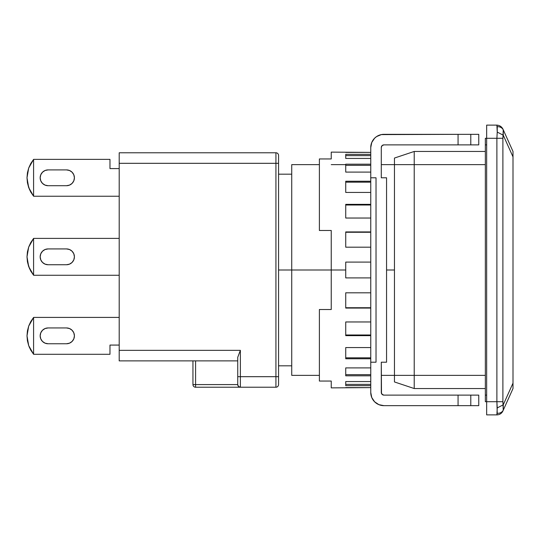 <?xml version="1.0" encoding="UTF-8"?>
<svg xmlns="http://www.w3.org/2000/svg" width="540" height="540" viewBox="0 0 540 540"><rect width="100%" height="100%" fill="white"/><g stroke="black" fill="none" stroke-linecap="round" stroke-linejoin="round"><path stroke-width="0.81" d="M394.463 270L386.559 270L394.463 270M331.243 270L291.728 270L291.728 375.368L291.728 270L278.559 270L291.728 270L291.728 164.633L291.728 270L331.243 270L331.243 309.515L319.39 309.515L319.39 381.058L331.243 381.058L331.243 387.875L331.243 381.058L319.39 381.058L319.39 309.515L331.243 309.515L331.243 270L345.728 270L331.243 270L331.243 230.486L331.243 270M513 388.537L502.895 410.994A6.588 6.588 0 0 1 496.888 414.875L497.239 413.323C500.013 413.384 502.018 412.351 503.246 410.218C502.018 412.351 500.013 413.384 497.239 413.323L496.888 401.706L486.662 401.706L486.662 138.294L486.662 401.706L496.888 401.706L497.239 407.916L503.246 404.811L497.239 407.916L496.888 414.875A6.588 6.588 0 0 0 502.895 410.994L503.246 410.218L502.895 401.706L496.888 401.706L496.888 138.294L486.662 138.294L486.662 125.125L486.662 138.294L496.888 138.294L496.888 401.706L502.895 401.706L502.895 138.294L496.888 138.294L497.239 132.084L496.888 138.294L502.895 138.294L503.246 135.189L497.239 132.084L496.888 125.125L486.662 125.125L496.888 125.125L497.239 126.677C500.013 126.617 502.018 127.649 503.246 129.782L503.246 135.189L513 156.87L513 151.463L502.895 129.006C501.593 126.623 499.595 125.327 496.888 125.125C499.595 125.327 501.593 126.623 502.895 129.006L503.246 129.782C502.018 127.649 500.013 126.617 497.239 126.677L497.239 132.084L503.246 135.189L513 156.87L513 383.13L503.246 404.811L503.246 410.218L513 388.537L513 383.13L513 388.537L513 383.13L503.246 404.811L502.895 401.706L502.895 138.294L503.246 129.782L513 151.463L513 383.13M486.662 414.875L496.888 414.875L486.662 414.875L486.662 401.706L486.662 414.875M486.662 138.294L485.339 138.294L485.339 144.875L486.662 144.875L485.339 144.875L485.339 138.294L486.662 138.294M485.339 401.706L486.662 401.706L485.339 401.706L485.339 395.125L485.339 401.706M486.662 395.125L485.339 395.125L485.339 144.875L485.339 395.125L486.662 395.125M394.463 375.368L485.339 375.368L414.221 375.368L414.221 388.537L485.339 388.537L414.221 388.537L414.221 164.633L485.339 164.633L414.221 164.633L414.221 151.463L414.221 375.368L394.463 375.368L394.463 381.949L414.221 388.537L394.463 381.949L394.463 164.633L414.221 164.633L394.463 164.633L394.463 375.368L381.294 375.368M394.463 164.633L394.463 158.051L414.221 151.463L485.339 151.463L414.221 151.463L394.463 158.051L394.463 164.633L381.294 164.633M48.074 185.706L45.05 185.105L48.074 185.706A7.904 7.904 0 0 1 40.169 177.802A7.904 7.904 0 0 1 48.074 169.904L66.515 169.904A7.904 7.904 0 0 1 74.412 177.802A7.904 7.904 0 0 1 66.515 185.706L48.074 185.706L66.515 185.706L69.538 185.105L66.515 185.706M48.074 343.757L45.05 343.156L48.074 343.757A7.904 7.904 0 0 1 40.169 335.853A7.904 7.904 0 0 1 48.074 327.949L66.515 327.949A7.904 7.904 0 0 1 74.412 335.853A7.904 7.904 0 0 1 66.515 343.757L48.074 343.757L66.515 343.757L69.538 343.156L66.515 343.757M48.074 264.735L45.05 264.127L48.074 264.735A7.904 7.904 0 0 1 40.169 256.831A7.904 7.904 0 0 1 48.074 248.927L66.515 248.927A7.904 7.904 0 0 1 74.412 256.831A7.904 7.904 0 0 1 66.515 264.735L48.074 264.735L66.515 264.735L69.538 264.127L66.515 264.735M27.412 182.669L28.694 187.576L30.767 192.098L33.588 196.196A28.978 28.978 0 0 0 33.622 196.243A28.978 28.978 0 0 1 33.588 196.196A28.978 28.978 0 0 0 33.622 196.243A28.978 28.978 0 0 1 33.588 196.196L33.588 159.415A28.978 28.978 0 0 1 33.622 159.368A28.978 28.978 0 0 0 33.588 159.415A28.978 28.978 0 0 1 33.622 159.368A28.978 28.978 0 0 0 33.588 159.415A28.978 28.978 0 0 1 33.622 159.368L109.978 159.368L33.622 159.368A28.978 28.978 0 0 0 33.588 159.415L30.767 163.512L28.694 168.035L33.588 159.415L33.588 196.196L28.694 187.576L27 177.802L28.694 168.035L27.425 172.874M33.622 317.412A28.978 28.978 0 0 0 33.588 317.459A28.978 28.978 0 0 1 33.622 317.412L119.198 317.412L33.622 317.412A28.978 28.978 0 0 0 33.588 317.459A28.978 28.978 0 0 1 33.622 317.412M27.412 340.72L27 335.853L27.425 330.899L28.694 326.086L33.588 317.459L33.588 354.247L28.694 345.62L27 335.853L28.694 326.086L30.767 321.563L33.588 317.459L33.588 354.247A28.978 28.978 0 0 0 33.622 354.294A28.978 28.978 0 0 1 33.588 354.247L30.767 350.143L28.694 345.62L29.646 347.942M33.622 238.39A28.978 28.978 0 0 0 33.588 238.437A28.978 28.978 0 0 1 33.622 238.39L119.198 238.39L33.622 238.39A28.978 28.978 0 0 0 33.588 238.437A28.978 28.978 0 0 1 33.622 238.39M27.412 261.697L28.694 266.598L30.767 271.121L33.588 275.225A28.978 28.978 0 0 0 33.622 275.265A28.978 28.978 0 0 1 33.588 275.225A28.978 28.978 0 0 0 33.622 275.265A28.978 28.978 0 0 1 33.588 275.225L28.694 266.598L27 256.831L28.694 247.064L33.588 238.437L30.767 242.541L28.694 247.064L27.425 251.897M28.694 345.62L27.425 340.808L27 335.853L27.425 330.919M27.425 261.785L28.694 266.598L27.425 261.785L27 256.831L27.425 261.785L27 256.831L27.425 251.87L27 256.831L27.425 251.87L27 256.831L27.425 261.785L29.646 268.92M33.622 354.294A28.978 28.978 0 0 1 33.588 354.247A28.978 28.978 0 0 0 33.622 354.294L109.978 354.294L109.978 345.074L119.198 345.074L109.978 345.074L109.978 354.294L33.622 354.294M27.425 182.763L28.694 187.576L27.425 182.763L27 177.802L27.425 182.763L27 177.802L27.425 172.847L27 177.802L27.425 172.847L27 177.802L27.425 182.763L29.646 189.898M278.559 376.684L278.559 384.588A2.633 2.633 0 0 1 275.926 387.221L240.368 387.221L240.368 350.339L119.198 350.339L119.198 163.316L275.926 163.316L275.926 376.684L240.368 376.684L240.368 350.339L119.198 350.339L119.198 152.78L275.926 152.78L119.198 152.78L119.198 163.316L275.926 163.316L275.926 376.684L237.735 376.684L237.735 357.311L240.334 350.406L237.735 357.311L237.735 376.684L240.368 376.684L240.368 387.221L195.588 387.221A2.633 2.633 -0 0 1 192.949 384.588L195.588 384.588L195.588 387.221A2.633 2.633 -0 0 1 192.949 384.588L195.588 384.588L195.588 387.221L275.926 387.221A2.633 2.633 0 0 0 278.559 384.588L278.559 376.684L275.926 376.684L275.926 387.221L275.926 376.684L278.559 376.684L278.559 155.412A2.633 2.633 0 0 0 275.926 152.78L275.926 163.316L278.559 163.316L275.926 163.316L275.926 152.78A2.633 2.633 0 0 1 278.559 155.412L278.559 384.028M28.694 266.598L30.767 271.121M27.425 330.899L28.694 326.086L27.425 330.899L27 335.853L27.425 340.808L27 335.853L27.425 330.899L28.694 326.086L30.767 321.563M28.694 187.576L30.767 192.098M33.588 275.225L33.588 238.437L33.588 275.225A28.978 28.978 0 0 0 33.622 275.265L119.198 275.265L33.622 275.265A28.978 28.978 0 0 1 33.588 275.225A28.978 28.978 0 0 0 33.622 275.265A28.978 28.978 0 0 1 33.588 275.225M109.978 168.588L109.978 159.368L109.978 168.588L119.198 168.588L109.978 168.588M33.622 196.243L119.198 196.243L33.622 196.243A28.978 28.978 0 0 1 33.588 196.196A28.978 28.978 0 0 0 33.622 196.243M192.949 360.875L192.949 384.588L192.949 360.875M45.05 264.127L42.485 262.42L40.77 259.855L40.169 256.831L40.77 253.807L42.485 251.242L45.05 249.527L48.074 248.927L66.515 248.927L69.538 249.527L72.097 251.242L73.811 253.807L74.412 256.831L73.811 259.855L72.097 262.42L69.538 264.127L72.097 262.42L69.538 264.127L72.097 262.42L73.811 259.855M40.77 253.807L42.485 251.242L40.77 253.807L42.485 251.242L45.05 249.527L48.074 248.927M66.515 248.927L69.538 249.527M45.05 343.156L42.485 341.442L40.77 338.877L40.169 335.853L40.77 332.829L42.485 330.264L45.05 328.55L48.074 327.949L66.515 327.949L69.538 328.55L72.097 330.264L73.811 332.829L74.412 335.853L73.811 338.877L72.097 341.442L69.538 343.156L72.097 341.442L69.538 343.156L72.097 341.442L73.811 338.877M40.77 332.829L42.485 330.264L40.77 332.829L42.485 330.264L45.05 328.55L48.074 327.949M66.515 327.949L69.538 328.55M45.05 185.105L42.485 183.391L40.77 180.826L40.169 177.802L40.77 174.778L42.485 172.22L45.05 170.505L48.074 169.904L66.515 169.904L69.538 170.505L72.097 172.22L73.811 174.778L74.412 177.802L73.811 180.826L72.097 183.391L69.538 185.105L72.097 183.391L69.538 185.105L72.097 183.391L73.811 180.826M40.77 174.778L42.485 172.22L40.77 174.778L42.485 172.22L45.05 170.505L48.074 169.904M66.515 169.904L69.538 170.505M42.485 251.242L45.05 249.527L42.485 251.242M42.485 330.264L45.05 328.55L42.485 330.264M42.485 172.22L45.05 170.505L42.485 172.22M237.735 384.588L195.588 384.588L237.735 384.588L237.735 376.684L237.735 384.588A2.633 2.633 0 0 0 240.368 387.221A2.633 2.633 0 0 1 237.735 384.588L238.505 386.451L240.368 387.221M195.588 384.588L195.588 360.875L195.588 384.588M193.151 360.875L193.725 360.875M119.198 350.339L119.198 360.875L237.735 360.875L119.198 360.875L119.198 350.339M345.728 277.904L345.728 270L345.728 277.904L370.757 277.904L345.728 277.904M345.728 292.808L370.757 292.808L345.728 292.808L345.728 308.077L345.728 292.808M370.757 308.077L345.728 308.077L370.757 308.077M345.728 321.962L370.757 321.962L345.728 321.962L345.728 335.651L345.728 321.962M370.757 335.651L345.728 335.651L370.757 335.651M345.728 347.578L370.757 347.578L345.728 347.578L345.728 358.756L345.728 347.578M370.757 358.756L345.728 358.756L370.757 358.756M345.728 367.902L370.757 367.902L345.728 367.902L345.728 375.806L345.728 367.902M370.757 375.806L345.728 375.806L370.757 375.806M345.728 381.557L370.757 381.557L345.728 381.557L345.728 385.648L345.728 381.557M370.757 385.648L345.728 385.648L370.757 385.648M345.728 387.612L370.757 387.612L331.243 387.875M370.757 155.621L345.728 155.621L370.757 155.621M370.757 165.335L345.728 165.335L370.757 165.335M370.757 182.183L345.728 182.183L370.757 182.183M370.757 205.011L345.728 205.011L370.757 205.011M370.757 232.268L345.728 232.268L370.757 232.268M345.728 307.733L370.757 307.733L345.728 307.733M345.728 334.989L370.757 334.989L345.728 334.989M345.728 357.818L370.757 357.818L345.728 357.818M345.728 374.666L370.757 374.666L345.728 374.666M345.728 384.379L370.757 384.379L345.728 384.379M478.757 134.339L478.757 144.875L478.757 134.339L470.786 134.339L470.786 144.875L478.757 144.875L470.786 144.875L470.786 134.339L458.062 134.339L458.062 144.875L470.786 144.875L458.062 144.875L458.062 134.339L381.355 134.595L376.61 136.559L374.612 138.2L371.756 142.472L370.757 147.514A13.169 13.169 0 0 1 383.927 134.339L478.757 134.339M370.757 177.802L376.022 177.802L376.022 362.198L370.757 362.198L370.757 177.802L370.757 392.486L371.756 397.528L374.612 401.8L378.884 404.656L383.927 405.662A13.169 13.169 0 0 1 370.757 392.486L370.757 362.198L376.022 362.198L376.022 177.802L370.757 177.802L370.757 147.514L370.757 177.802M478.757 405.662L478.757 395.125L478.757 405.662L470.786 405.662L470.786 395.125L478.757 395.125L458.062 395.125L458.062 405.662L478.757 405.662M345.728 152.388L370.757 152.388L331.243 152.125L331.243 158.942L319.39 158.942L319.39 230.486L331.243 230.486L319.39 230.486L319.39 158.942L331.243 158.942L331.243 152.125M370.757 154.352L345.728 154.352L345.728 158.443L370.757 158.443L345.728 158.443L345.728 154.352L370.757 154.352M370.757 164.194L345.728 164.194L345.728 172.098L370.757 172.098L345.728 172.098L345.728 164.194L370.757 164.194M370.757 181.244L345.728 181.244L345.728 192.422L370.757 192.422L345.728 192.422L345.728 181.244L370.757 181.244M370.757 204.35L345.728 204.35L345.728 218.038L370.757 218.038L345.728 218.038L345.728 204.35L370.757 204.35M370.757 231.923L345.728 231.923L345.728 247.192L370.757 247.192L345.728 247.192L345.728 231.923L370.757 231.923M370.757 262.096L345.728 262.096L345.728 270L345.728 262.096L370.757 262.096M383.927 144.875L458.062 144.875L383.927 144.875A2.633 2.633 0 0 0 381.294 147.514L382.064 145.651L383.927 144.875L382.921 145.078M383.927 395.125L458.062 395.125L458.062 405.662L383.927 405.662L470.786 405.662L470.786 395.125L383.927 395.125L382.921 394.922L381.49 393.498L381.294 362.198L386.559 362.198L386.559 177.802L386.559 362.198L381.294 362.198L381.294 392.486A2.633 2.633 0 0 0 383.927 395.125L382.064 394.349L381.294 392.486M381.294 147.514L381.294 177.802L386.559 177.802L381.294 177.802L381.294 147.514L382.064 145.651M372.978 140.197L371.756 142.472M371.756 397.528L372.978 399.803M374.612 401.8L376.61 403.441M319.39 375.368L291.728 375.368M278.559 365.816L291.728 365.816M278.559 174.184L291.728 174.184M345.728 164.633L331.243 164.633M319.39 164.633L291.728 164.633"/></g></svg>
